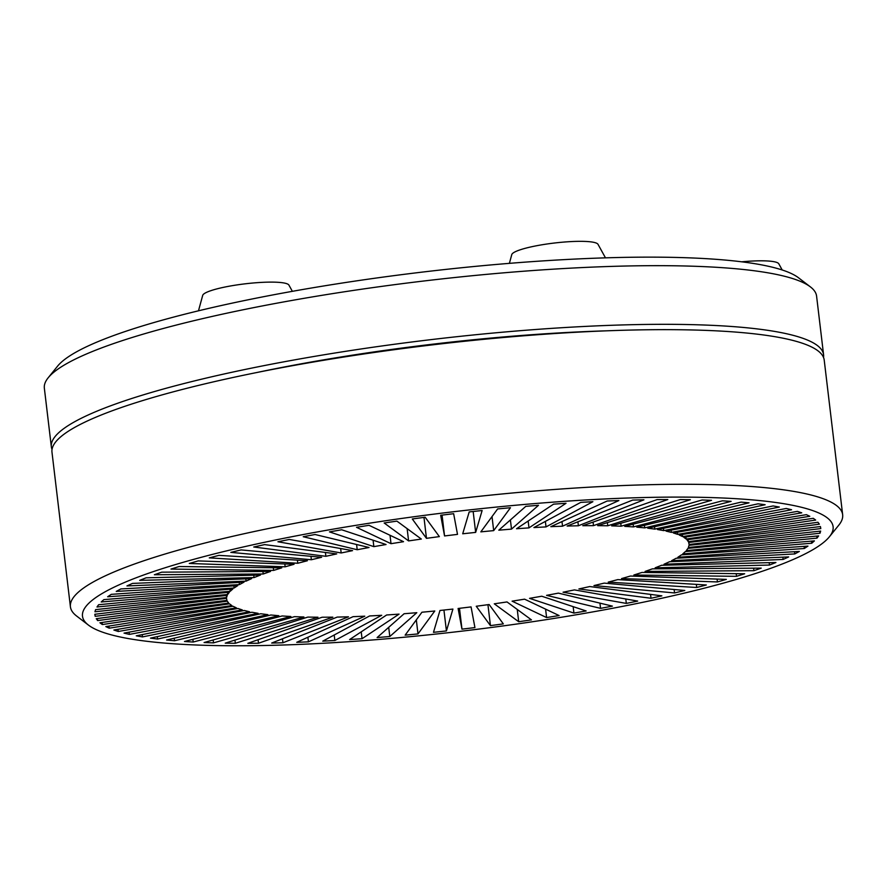 <?xml version="1.0" encoding="UTF-8"?>
<svg xmlns="http://www.w3.org/2000/svg" width="887" height="887" viewBox="0 0 887 887"><rect width="100%" height="100%" fill="white"/><g stroke="black" fill="none" stroke-linecap="round" stroke-linejoin="round"><path stroke-width="1.33" d="M48.164 377.807L57.588 366.143A377.973 59.784 -6.8 0 1 210.674 307.933A377.973 59.784 -6.8 0 1 798.533 277.797L810.43 286.911A388.85 61.502 173.2 0 0 205.662 317.923A388.85 61.502 173.2 0 0 48.164 377.807A388.85 61.502 173.2 0 0 44.35 388.184L51.346 446.837A388.85 61.502 173.2 0 0 52.034 449.465M823.524 357.461A388.85 61.502 173.2 0 0 823.579 354.756L816.583 296.103A388.85 61.502 173.2 0 0 810.43 286.911M607.107 330.807A358.936 56.768 173.2 0 0 256.11 372.662M823.579 354.756A388.85 61.502 173.2 0 0 610.733 325.318A388.85 61.502 173.2 0 0 212.658 376.576A388.85 61.502 173.2 0 0 51.346 446.837M825.232 541.059A377.973 59.784 173.2 0 0 829.412 536.757A377.973 59.784 173.2 0 0 522.853 504.592A377.973 59.784 173.2 0 0 90.385 601.796A377.973 59.784 173.2 0 0 88.467 625.113A377.973 59.784 173.2 0 0 452.825 632.198A377.973 59.784 173.2 0 0 825.232 541.059M88.467 625.113L76.57 615.988A388.85 61.502 -6.8 0 1 70.417 606.808A388.85 61.502 -6.8 0 1 78.544 592.006A388.85 61.502 -6.8 0 1 492.673 494.913A388.85 61.502 -6.8 0 1 842.65 514.726A388.85 61.502 -6.8 0 1 838.836 525.104L829.412 536.757M70.417 606.808L51.978 452.17A388.85 61.502 -6.8 0 1 60.094 437.38A388.85 61.502 -6.8 0 1 474.235 340.275A388.85 61.502 -6.8 0 1 824.211 360.089L842.65 514.726M377.119 637.565L404.106 613.737L416.801 612.695L389.803 636.511L377.119 637.565M388.706 627.331L389.803 636.511M416.325 619.88L417.988 633.917L405.137 635.147L421.924 612.23L434.785 610.999L417.988 633.917M443.932 610.045L446.427 630.934L433.477 632.331L439.963 610.478L452.913 609.07L446.427 630.934M471.064 606.908L474.933 627.586L461.972 629.149L458.102 608.482L471.064 606.908M459.488 608.316L461.972 629.149M489.136 604.524L503.328 623.894L490.433 625.612L476.252 606.253L489.136 604.524M487.939 604.69L490.433 625.612M507.02 601.94L531.446 619.869L518.707 621.732L494.281 603.814L507.02 601.94M517.243 609.447L518.707 621.732M524.594 599.168L559.109 615.556L546.592 617.552L512.087 601.164L524.594 599.168M545.594 609.136L546.592 617.552M541.757 596.23L586.141 610.966L573.933 613.083L529.55 598.348L541.757 596.23M573.168 606.653L573.933 613.083M558.411 593.126L612.396 606.131L600.566 608.36L546.58 595.354L558.411 593.126M599.945 603.138L600.566 608.36M574.432 589.899L637.686 601.087L626.311 603.404L563.068 592.217L574.432 589.899M625.79 598.98L626.311 603.404M589.744 586.551L661.868 595.853L651.025 598.259L578.901 588.946L589.744 586.551M650.559 594.401L651.025 598.259M604.235 583.114L684.797 590.476L674.541 592.937L593.98 585.575L604.235 583.114M674.131 589.5L674.541 592.937M617.829 579.599L706.329 584.976L696.716 587.493L608.227 582.116L617.829 579.599M696.35 584.367L696.716 587.493M630.435 576.04L726.32 579.399L717.428 581.939L621.543 578.59L630.435 576.04M717.084 579.078L717.428 581.939M641.977 572.448L744.659 573.767L736.532 576.328L633.85 575.02L641.977 572.448M736.21 573.656L736.532 576.328M652.388 568.855L761.234 568.123L753.917 570.685L645.082 571.428L652.388 568.855M753.617 568.168L753.917 570.685M661.591 565.274L775.925 562.502L769.484 565.052L655.149 567.824L661.591 565.274M769.195 562.657L769.484 565.052M669.541 561.737L788.665 556.925L783.121 559.453L663.997 564.254L669.541 561.737M782.855 557.158L783.121 559.453M676.182 558.256L799.364 551.448L794.763 553.932L671.581 560.728L676.182 558.256M794.497 551.714L794.763 553.932M681.482 554.852L807.957 546.093L804.321 548.51L677.845 557.269L681.482 554.852M804.065 546.359L804.321 548.51M685.407 551.559L814.399 540.893L811.738 543.232L682.746 553.898L685.407 551.559M811.494 541.137L811.738 543.232M687.924 548.377L818.634 535.881L816.982 538.132L686.272 550.627L687.924 548.377M816.739 536.058L816.982 538.132M689.011 545.339L820.641 531.091L820.009 533.231L688.379 547.49L689.011 545.339M819.765 531.18L820.009 533.231M688.689 542.467L820.42 526.545L820.797 528.574L689.066 544.507L688.689 542.467M688.822 542.456L689.066 544.507M686.937 539.773L817.958 522.277L819.355 524.184L688.334 541.68L686.937 539.773M688.09 539.618L688.334 541.68M683.766 537.278L813.279 518.307L815.674 520.07L686.172 539.041L683.766 537.278M685.928 536.957L686.172 539.041M679.209 534.983L806.405 514.671L809.798 516.289L682.602 536.602L679.209 534.983M682.358 534.484L682.602 536.602M673.288 532.921L797.38 511.389L801.748 512.83L677.657 534.373L673.288 532.921M677.402 532.211L677.657 534.373M666.037 531.102L786.259 508.473L791.57 509.748L671.348 532.377L666.037 531.102M671.082 530.149L671.348 532.377M657.5 529.517L773.12 505.945L779.34 507.042L663.72 530.614L657.5 529.517M663.454 528.308L663.72 530.614M647.743 528.197L758.041 503.816L765.137 504.725L654.828 529.118L647.743 528.197M654.539 526.69L654.828 529.118M636.799 527.144L741.1 502.109L749.027 502.829L644.727 527.876L636.799 527.144M644.417 525.315L644.727 527.876M624.758 526.368L722.417 500.822L731.121 501.355L633.462 526.9L624.758 526.368M633.141 524.173L633.462 526.9M611.686 525.869L702.105 499.98L711.54 500.312L621.122 526.191L611.686 525.869M620.767 523.263L621.122 526.191M597.672 525.647L680.285 499.581L690.385 499.703L607.772 525.769L597.672 525.647M607.384 522.576L607.772 525.769M582.792 525.703L657.09 499.614L667.8 499.547L593.492 525.636L582.792 525.703M593.07 522.088L593.492 525.636M567.137 526.046L632.675 500.091L643.918 499.824L578.379 525.769L567.137 526.046M577.903 521.778L578.379 525.769M550.816 526.667L607.174 501.011L618.893 500.545L562.524 526.191L550.816 526.667M561.981 521.589L562.524 526.191M533.907 527.565L580.752 502.375L592.871 501.698L546.026 526.9L533.907 527.565M545.372 521.401L546.026 526.9M516.544 528.741L553.577 504.149L566.017 503.295L528.985 527.876L516.544 528.741M528.164 521.024L528.985 527.876M498.816 530.171L525.803 506.344L538.498 505.302L511.5 529.118L498.816 530.171M510.402 519.937L511.5 529.118M480.832 531.856L497.618 508.938L510.48 507.719L493.682 530.626L480.832 531.856M492.019 516.589L493.682 530.626M462.704 533.786L469.19 511.921L482.129 510.524L475.654 532.388L462.704 533.786M473.159 511.5L475.654 532.388M442.059 515.103L444.553 535.948L440.684 515.269L453.645 513.706L457.504 534.384L444.553 535.948M423.975 517.409L426.47 538.331L412.289 518.973L425.172 517.243L439.364 536.613L426.47 538.331M407.133 528.619L408.597 540.915L384.171 522.986L396.91 521.124L421.336 539.052L408.597 540.915M390.014 535.271L391.012 543.687L356.507 527.31L369.014 525.304L403.53 541.691L391.012 543.687M373.083 540.205L373.848 546.636L329.465 531.89L341.672 529.772L386.056 544.518L373.848 546.636M356.585 544.507L357.206 549.729L303.221 536.724L315.051 534.506L369.025 547.501L357.206 549.729M340.652 548.543L341.173 552.967L277.93 541.769L289.295 539.451L352.549 550.639L341.173 552.967M325.407 552.446L325.873 556.304L253.737 547.002L264.592 544.607L336.716 553.909L325.873 556.304M310.96 556.304L311.37 559.741L230.82 552.379L241.076 549.918L321.626 557.28L311.37 559.741M297.411 560.14L297.777 563.256L209.288 557.879L218.889 555.373L307.39 560.739L297.777 563.256M284.827 563.944L285.17 566.815L189.297 563.467L198.189 560.917L294.063 564.276L285.17 566.815M273.318 567.735L273.628 570.408L170.958 569.088L179.074 566.527L281.756 567.846L273.628 570.408M262.929 571.483L263.228 574L154.382 574.743L161.689 572.17L270.535 571.439L263.228 574M253.737 575.197L254.026 577.581L139.68 580.364L146.122 577.814L260.468 575.031L254.026 577.581M245.799 578.834L246.076 581.129L126.941 585.93L132.485 583.413L251.62 578.601L246.076 581.129M239.168 582.393L239.423 584.611L116.241 591.407L120.854 588.935L244.036 582.127L239.423 584.611M233.869 585.863L234.124 588.003L107.649 596.763L111.296 594.345L237.771 585.586L234.124 588.003M229.955 589.201L230.21 591.307L101.218 601.974L103.868 599.623L232.86 588.957L230.21 591.307M227.449 592.405L227.693 594.478L96.982 606.985L98.634 604.723L229.345 592.228L227.693 594.478M226.351 595.465L226.595 597.516L94.964 611.775L95.608 609.624L227.238 595.365L226.595 597.516M94.953 614.27L95.197 616.321L94.809 614.281L226.54 598.359L226.928 600.388L95.197 616.321M97.404 618.527L97.659 620.59L96.262 618.682L227.283 601.175L228.68 603.082L97.659 620.59M102.094 622.474L102.338 624.548L99.932 622.785L229.445 603.814L231.84 605.577L102.338 624.548M108.957 626.078L109.212 628.184L105.819 626.577L233.004 606.264L236.397 607.872L109.212 628.184M117.971 629.315L118.237 631.477L113.869 630.025L237.96 608.482L242.317 609.934L118.237 631.477M129.081 632.165L129.347 634.393L124.036 633.107L244.269 610.478L249.569 611.764L129.347 634.393M142.208 634.604L142.485 636.921L136.265 635.824L251.886 612.241L258.106 613.338L142.485 636.921M157.287 636.622L157.576 639.039L150.48 638.13L260.778 613.749L267.874 614.658L157.576 639.039M174.207 638.197L174.506 640.747L166.59 640.026L270.89 614.99L278.817 615.711L174.506 640.747M192.867 639.316L193.189 642.033L184.485 641.501L282.144 615.966L290.858 616.498L193.189 642.033M213.157 639.948L213.512 642.875L204.077 642.543L294.495 616.665L303.919 616.997L213.512 642.875M234.944 640.092L235.332 643.286L225.231 643.153L307.844 617.086L317.945 617.219L235.332 643.286M258.095 639.704L258.516 643.241L247.817 643.319L322.114 617.23L332.825 617.152L258.516 643.241M282.465 638.773L282.942 642.765L271.699 643.042L337.226 617.086L348.48 616.809L282.942 642.765M307.889 637.232L308.443 641.844L296.724 642.321L353.081 616.665L364.801 616.188L308.443 641.844M334.199 634.992L334.865 640.492L322.746 641.157L369.58 615.966L381.698 615.29L334.865 640.492M361.22 631.854L362.04 638.707L349.6 639.571L386.632 614.979L399.072 614.126L362.04 638.707M741.709 261.809A43.507 6.885 -6.8 0 1 770.238 261.188A43.507 6.885 -6.8 0 1 778.797 263.794L782.212 269.992M509.382 263.35L511.777 254.591A43.507 6.885 -6.8 0 1 539.363 245.233A43.507 6.885 -6.8 0 1 585.564 241.441A43.507 6.885 -6.8 0 1 598.004 244.313L605.477 257.851M198.477 310.816L202.702 295.371A43.507 6.885 -6.8 0 1 231.097 285.869A43.507 6.885 -6.8 0 1 277.698 282.288A43.507 6.885 -6.8 0 1 288.918 285.093L292.366 291.324"/></g></svg>
